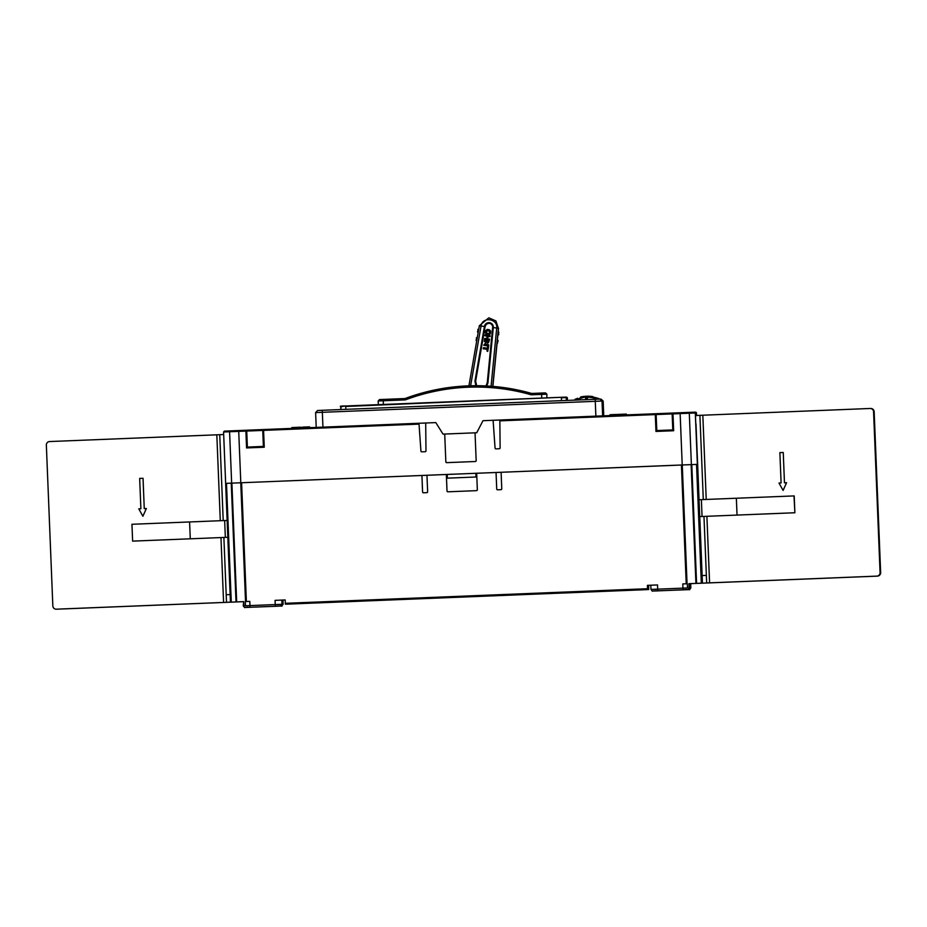 <?xml version="1.0" encoding="UTF-8"?>
<svg xmlns="http://www.w3.org/2000/svg" width="927" height="927" viewBox="0 0 927 927"><rect width="100%" height="100%" fill="white"/><g stroke="black" fill="none" stroke-linecap="round" stroke-linejoin="round"><path stroke-width="1.39" d="M245.284 601.553L249.803 601.38L245.284 601.553L245.458 605.771L243.245 605.852L243.662 601.623L231.24 602.121L230.406 601.31L225.643 483.384L697.66 464.369L699.039 499.734M447.37 478.158L447.22 474.45L447.347 478.158L475.991 476.999L475.841 473.291M619.537 590.719L643.964 589.711M619.827 590.719L644.265 589.699M647.405 585.354L647.579 589.56L648.738 589.56L648.576 585.354L647.405 585.354L657.521 584.937L648.158 585.319M619.248 590.719L643.674 589.734M335.91 602.121L337.034 602.075M620.082 590.719L337.046 602.121M277.324 606.212L272.086 606.397M248.274 607.382L251.449 607.231M285.018 599.954L281.831 600.105L282.967 600.082L283.129 604.3C279.884 607.672 285.632 605.204 276.478 606.258L250.974 607.243M278.656 606.131L271.588 606.409M662.388 590.65L657.394 590.881M702.62 583.164L689.955 583.674L690.128 587.88L688.773 589.63L681.565 589.908M877.405 576.119L877.417 576.119A3.372 3.372 -90 0 0 880.65 572.608L874.161 411.715A3.372 3.372 -90 0 0 870.801 408.483A3.372 3.372 90 0 1 874.161 411.715L880.65 572.608A3.372 3.372 90 0 1 877.405 576.119L689.665 583.686L689.839 587.88L688.483 589.63L689.815 587.88L689.549 583.674L696.444 583.384L688.946 583.674L689.109 587.892L650.963 589.421C653.813 592.562 649.792 590.487 657.788 590.835L683.06 589.815L657.753 590.835L657.521 584.937M252.457 607.185L247.405 607.382M236.709 601.901L232.005 602.121M226.489 483.349L231.275 602.121L232.295 602.121M237.3 601.913L232.399 602.121M250.893 607.266L246.003 607.463M231.854 602.121L237.022 601.913M686.675 589.711L681.774 589.908L688.773 589.63L690.105 587.88L689.943 583.674L697.023 583.384M702.33 583.164L694.705 583.465M877.116 576.119L877.127 576.119A3.372 3.372 -90 0 0 880.36 572.608L873.871 411.715A3.372 3.372 -90 0 0 870.499 408.483A3.372 3.372 90 0 1 873.86 411.715L880.36 572.608A3.372 3.372 90 0 1 877.116 576.119L696.733 583.384M702.04 583.164L696.444 583.384M696.536 464.404L701.322 583.176L702.411 582.307L701.623 583.176L688.946 583.674M653.465 591.009L684.184 589.815C692.087 588.819 688.263 591.217 690.847 587.869L690.673 583.651L689.955 583.686L694.995 583.465M649.039 585.319L650.8 585.25L650.963 589.421M682.782 583.929L687.313 583.743L682.782 583.929L683.025 589.815M647.579 589.56L285.354 604.161L285.18 599.943L275.076 600.36L275.238 604.566L245.458 605.771M243.245 605.852C246.095 608.993 242.086 606.918 250.07 607.266L275.342 606.258C284.496 605.204 278.76 607.672 281.993 604.3L281.831 600.082L275.076 600.36M281.831 600.117L284.728 599.966M243.662 601.623L243.836 605.829M426.965 475.261L427.637 491.773A0.846 0.846 90 0 1 426.826 492.654L423.454 492.782A0.846 0.846 90 0 1 422.585 491.982A0.846 0.846 -90 0 0 423.43 492.793M421.912 475.47L422.585 491.982L421.924 475.47M501.101 472.272L501.762 488.784A0.846 0.846 90 0 1 500.951 489.665L497.59 489.804A0.846 0.846 90 0 1 496.71 488.992A0.846 0.846 -90 0 0 497.556 489.804M496.049 472.48L496.721 488.992L496.049 472.48M476.675 473.257L477.335 489.769A0.846 0.846 -90 0 1 476.524 490.65L447.892 491.808L447.011 490.997A0.846 0.846 -90 0 0 447.892 491.808M446.339 474.485L447.011 490.997L446.35 474.485M699.723 516.582L695.992 423.929L697.614 464.369L682.214 464.972L680.14 413.593L679.329 412.782L694.474 412.167L672.944 413.036L672.979 413.882L689.306 413.222L689.688 412.364M657.533 590.881L655.065 590.974M662.191 590.684L657.104 590.881M686.386 589.711L681.438 589.908L686.49 589.688M661.901 590.684L656.803 590.881M688.054 589.63L686.2 589.699M687.313 583.743L687.486 587.95M648.738 589.56L286.513 604.161L648.738 589.56M230.406 601.31L225.643 483.384L682.214 464.972M245.759 607.463L247.694 607.382M247.845 607.382L251.055 607.243M277.103 606.188L273.928 606.328M279.896 606.073L273.813 606.328M279.537 606.084L277.069 606.2M873.582 411.715L880.071 572.608A3.372 3.372 90 0 1 876.826 576.119A3.372 3.372 -90 0 0 880.071 572.608L873.57 411.715A3.372 3.372 -90 0 0 870.21 408.483A3.372 3.372 90 0 1 873.57 411.715L873.582 411.715M702.145 575.563L706.351 575.389M695.679 415.505L699.897 415.342L703.292 499.572M876.826 576.119L709.584 582.851L706.895 516.293M706.223 499.444L702.828 415.215L870.071 408.483A3.372 3.372 90 0 1 870.198 408.483L870.21 408.483M783.245 452.48L784.474 482.805L786.571 482.724L783.095 490.453L778.993 483.025L781.102 482.944L779.874 452.619L783.245 452.48L784.462 482.805M786.571 482.724L783.083 490.453M703.975 516.42L706.664 582.979L689.549 583.662L689.711 587.869L689.109 587.892M709.584 582.851L706.664 582.979M702.828 415.215L699.897 415.342M56.338 609.178L56.35 609.178A3.372 3.372 90 0 1 56.211 609.19A3.372 3.372 -90 0 0 56.338 609.178L223.581 602.446L220.974 537.567M223.674 434.531L219.745 434.693L223.198 520.603M230.128 594.589L226.2 594.74L223.882 537.451L226.501 602.33L243.083 601.658L56.64 609.178A3.372 3.372 90 0 1 56.501 609.19A3.372 3.372 -90 0 0 56.628 609.178M223.21 520.603L219.745 434.693L49.583 441.553A3.372 3.372 -90 0 0 46.35 445.053L52.839 605.945A3.372 3.372 -90 0 0 56.199 609.19L56.211 609.19M220.29 520.719L216.825 434.809M144.253 508.61L143.036 478.286L139.664 478.413L140.881 508.749L138.783 508.83L142.874 516.258L146.362 508.517L144.253 508.61L143.036 478.286M146.362 508.517L142.874 516.258M226.2 594.74L226.501 602.33L223.581 602.446M56.929 609.178L56.929 609.178A3.372 3.372 90 0 1 56.802 609.19A3.372 3.372 -90 0 0 56.929 609.178L243.083 601.681M793.999 495.91L794.879 512.758L794.207 495.91L698.854 499.746M794.671 512.758L699.537 516.594M766.108 513.917L780.464 513.338L766.108 513.917M701.38 499.641L702.063 516.49M736.351 498.228L737.035 515.076M189.595 521.959L190.278 538.807L132.631 541.125L131.947 524.276L227.138 520.441M190.278 538.807L227.822 537.289M161.333 539.977L175.69 539.398L161.333 539.977M224.658 520.545L225.342 537.393M443.025 434.114L435.817 422.596L443.036 434.114L444.717 434.045L445.841 461.843L446.675 462.654A0.846 0.846 90 0 1 445.841 461.843L444.717 434.045L476.721 432.758L482.99 420.696L602.631 415.875L602.029 401.043L315.62 412.585L316.211 427.417L315.62 412.585L317.555 410.487L315.62 412.585M493.106 420.29L495.064 448.054L493.094 420.29L672.909 413.036M595.876 416.142L595.192 399.294L317.555 410.487M240.8 482.77L238.726 431.379L239.479 430.51L245.887 430.255A0.846 0.846 90 0 1 245.898 430.255L245.864 430.255A0.846 0.846 90 0 1 246.733 431.055L247.382 447.069L246.733 431.055L245.887 431.09L245.922 430.255A0.846 0.846 90 0 1 246.756 431.055L262.747 430.418A0.846 0.846 90 0 1 263.546 429.537L435.817 422.596M320.835 427.231L425.702 423.002L425.98 450.846A0.846 0.846 90 0 1 425.18 451.716L421.808 451.843A0.846 0.846 90 0 1 420.928 451.043L420.939 451.043A0.846 0.846 -90 0 0 421.773 451.843M586.976 397.127L585.482 397.289L585.586 399.688M585.597 399.595L588.066 396.895L586.779 399.641M587.857 396.71A32.885 32.885 90 0 1 587.88 396.71A32.885 32.885 90 0 0 587.857 396.71A32.885 32.885 90 0 1 587.869 396.71A32.885 32.885 -90 0 0 587.799 396.71A32.885 32.885 90 0 1 587.834 396.71A32.885 32.885 -90 0 0 587.788 396.71A32.885 32.885 90 0 1 590.279 396.802L590.8 396.849A32.885 32.885 90 0 1 592.295 397.023L592.851 397.092A32.885 32.885 90 0 1 592.874 397.08L592.886 397.08A32.885 32.885 90 0 1 592.909 397.08L592.909 397.092A32.885 32.885 90 0 1 592.932 397.092A32.885 32.885 90 0 1 595.227 397.521L592.944 397.092A32.885 32.885 90 0 1 592.932 397.092A32.885 32.885 90 0 1 595.227 397.521L599.027 398.633L598.239 399.097L599.027 398.633M592.388 397.011L592.851 397.092A32.885 32.885 90 0 1 592.874 397.08L592.886 397.08A32.885 32.885 90 0 1 592.909 397.08L592.272 396.513A32.885 32.885 -90 0 0 590.777 396.339L590.777 396.339A32.885 32.885 90 0 1 592.307 396.513A32.885 32.885 -90 0 0 587.811 396.2L592.84 396.594M592.874 397.092L589.618 396.246A32.885 32.885 -90 0 0 588.657 396.211L587.834 396.2A32.885 32.885 90 0 1 592.318 396.513L592.295 397.023M573.964 400.105L585.841 396.768L574.949 400.116M586.293 397.219L583.628 396.976M588.483 396.721L589.387 396.744L586.397 398.564M598.239 399.178L593.964 398.019L597.903 398.633M587.799 396.2L587.788 396.2A32.885 32.885 90 0 1 590.279 396.292L590.256 396.292A32.885 32.885 -90 0 0 580.696 396.976L580.186 397.521M587.811 396.2L587.834 396.2A32.885 32.885 90 0 1 592.341 396.513A32.885 32.885 -90 0 0 590.209 396.292L590.209 396.292A32.885 32.885 90 0 1 592.353 396.513A32.885 32.885 -90 0 0 587.834 396.2L587.811 396.2M587.73 396.2L588.657 396.211A32.885 32.885 90 0 1 589.294 396.235L589.317 396.235A32.885 32.885 -90 0 0 587.903 396.2A32.885 32.885 90 0 1 592.376 396.513M587.903 396.2A32.885 32.885 -90 0 0 587.88 396.2A32.885 32.885 90 0 1 589.653 396.246M603.164 401.043L603.755 415.829L603.164 401.043L601.055 399.108L603.164 401.043L602.029 401.043L599.92 399.108L595.192 399.294M601.055 399.108L599.92 399.108M567.336 397.59L567.451 400.418M567.405 400.418L567.289 397.59L566.27 397.104M566.861 400.441L566.745 397.59L565.933 397.104L341.182 406.165L340.812 409.549L340.696 406.686L345.713 405.98C341.136 405.956 339.467 406.188 340.696 406.686M566.814 400.441L566.177 397.104M566.698 397.59L565.945 397.104L566.571 400.452M501.449 387.289L502.724 387.451A202.341 202.341 90 0 1 503.859 387.602L503.848 387.602A202.341 202.341 90 0 0 502.724 387.451A202.341 202.341 90 0 1 503.871 387.602A202.341 202.341 90 0 0 502.735 387.451L501.461 387.289M481.75 385.794L477.37 385.713M476.687 385.713L475.632 381.229L476.687 385.713M498.494 386.941L498.494 386.941A202.341 202.341 90 0 1 499.34 387.034L499.329 387.034A202.341 202.341 90 0 0 498.054 386.895L494.543 386.536A202.341 202.341 90 0 0 493.685 386.466L493.697 386.466A202.341 202.341 90 0 1 494.972 386.582L498.483 386.941M531.646 393.442A202.341 202.341 90 0 0 492.874 386.397A202.341 202.341 90 0 1 520.174 390.545L520.012 390.545A202.341 202.341 -90 0 0 476.038 385.713L476.014 385.713A202.341 202.341 -90 0 0 405.076 398.54L405.342 399.885L383.233 400.777L383.372 404.462M502.527 387.451L502.527 387.451A202.341 202.341 90 0 1 511.02 388.761L511.02 388.761A202.341 202.341 90 0 0 502.527 387.451L502.527 387.451M405.342 399.885A200.985 200.985 -90 0 1 531.275 394.809L531.438 393.454L545.482 392.897L546.884 394.195L546.814 397.868M531.438 393.454A202.341 202.341 -90 0 0 476.003 385.713L476.038 385.713M379.479 399.572L378.181 400.985L379.479 399.572L405.076 398.54M531.275 394.809L546.663 394.195L545.261 392.897M378.181 400.985L378.332 404.659L378.181 400.985L383.233 400.777L383.175 399.433M302.851 427.95L302.712 427.115L302.747 427.961L302.712 427.115L309.467 426.849L309.502 427.683L309.444 426.849M302.631 427.127L302.665 427.961L302.631 427.127M309.143 426.86L309.63 427.683L309.595 426.837M610.163 415.574L610.128 414.728L613.211 414.601L616.119 414.485L616.119 415.331L616.073 414.485M609.363 415.597L610.128 414.728L610.175 415.563M612.457 415.481L612.423 414.636M613.245 415.447L613.211 414.601L613.257 415.447M615.308 415.366L615.273 414.52M616.119 415.331L616.084 414.485L616.154 415.331M291.901 428.39L291.866 427.556L300.29 427.22L300.348 428.054L300.313 427.22M617.069 415.284L617.034 414.45L625.458 414.114L625.679 414.948L625.632 414.114M625.493 414.948L625.458 414.114L625.505 414.948M300.07 427.243L300.916 428.031L300.881 427.22M300.533 427.243L301.252 428.054M624.972 414.16L626.374 414.114L626.409 414.914L626.374 414.114M475.041 432.828L476.165 460.626A0.846 0.846 90 0 1 475.354 461.507L446.71 462.654M655.296 413.755A0.846 0.846 0 0 0 655.262 413.755L672.967 413.036A0.846 0.846 0 0 0 672.145 413.917L672.782 429.919L673.662 430.731L672.979 413.882L672.145 413.917L672.782 429.919L656.779 430.568L656.131 414.554L656.803 430.568L655.968 431.437L655.262 413.755A0.846 0.846 90 0 1 656.131 414.554L499.85 420.858L499.838 420.012L655.319 413.755A0.846 0.846 90 0 1 656.154 414.554L672.145 413.917A0.846 0.846 90 0 1 672.944 413.036L679.329 412.782M695.493 415.887L695.377 412.978A0.846 0.846 -90 0 0 694.532 412.167L695.308 412.978L702.133 582.295M695.702 416.2L695.574 412.978A0.846 0.846 -90 0 0 694.729 412.167A0.846 0.846 90 0 1 694.775 412.167L694.775 412.167A0.846 0.846 90 0 1 695.621 412.978L695.713 415.505M697.66 464.369L695.308 412.978L689.306 413.222L691.38 464.612M696.559 415.47L696.467 412.978L695.551 412.167A0.846 0.846 90 0 1 696.397 412.978L696.351 415.481L696.258 412.978A0.846 0.846 -90 0 0 695.412 412.167L695.354 412.167A0.846 0.846 90 0 1 696.2 412.978L696.154 412.978A0.846 0.846 -90 0 0 695.32 412.167L695.262 412.167A0.846 0.846 90 0 1 696.107 412.978L696.061 415.493L695.968 412.978A0.846 0.846 -90 0 0 695.123 412.167L695.065 412.167A0.846 0.846 0 0 0 695.041 412.167A0.846 0.846 -90 0 0 695.018 412.167A0.846 0.846 90 0 1 695.91 412.978L695.864 412.978A0.846 0.846 -90 0 0 695.03 412.167L694.972 412.167A0.846 0.846 90 0 1 695.818 412.978L695.771 415.505L695.667 412.978A0.846 0.846 -90 0 0 694.833 412.167L694.763 412.167A0.846 0.846 0 0 0 694.752 412.167L694.682 412.167A0.846 0.846 90 0 1 694.682 412.167L694.682 412.167A0.846 0.846 90 0 1 695.517 412.978L695.656 416.35M418.969 423.268L420.928 451.043L418.969 423.268L263.546 429.537L263.581 430.383L262.747 430.418L263.384 446.42L247.382 447.069L246.57 447.938L245.887 431.09L229.583 431.75L229.131 430.928L263.511 429.537M245.898 430.255A0.846 0.846 0 0 0 245.864 430.255L263.569 429.537A0.846 0.846 0 0 0 262.747 430.418L263.384 446.42L264.265 447.231L246.57 447.938M499.85 420.858L500.117 447.857A0.846 0.846 90 0 1 499.305 448.726L495.933 448.865A0.846 0.846 90 0 1 495.064 448.054A0.846 0.846 -90 0 0 495.91 448.865M225.643 483.384L223.581 431.994L229.583 431.75L231.646 483.141M223.581 431.994L224.38 431.113L239.479 430.51M695.412 412.167L695.412 412.167A0.846 0.846 0 0 1 696.258 412.978L696.304 415.481M696.258 415.481L696.154 412.978A0.846 0.846 0 0 0 695.32 412.167L695.262 412.167A0.846 0.846 0 0 0 695.227 412.167L695.227 412.167M695.123 412.167L695.123 412.167A0.846 0.846 0 0 1 695.968 412.978L696.015 415.493M498.529 328.285A9.594 9.571 97.5 0 1 498.529 328.367L497.764 335.087L498.738 334.659L498.425 331.762L498.645 334.659M492.874 386.408L497.057 343.488M497.382 340.116L497.869 335.099M484.462 326.327L485.122 326.443A3.789 3.789 90 0 1 488.853 323.291L486.432 324.16L485.122 326.443L475.632 381.229L474.948 381.113L484.427 326.489A84.311 4.67 -80.2 0 1 484.462 326.327A4.461 4.461 90 0 1 489.456 322.666A4.461 4.461 90 0 1 493.303 327.521L487.926 382.863L486.756 385.991M474.948 381.113L475.887 385.713M492.747 386.397L498.39 328.367A9.594 9.571 98 0 0 498.402 328.285L495.91 320.939L488.819 317.822L479.34 325.713A9.594 9.571 -82.6 0 0 479.329 325.794L481.009 326.095A7.532 7.497 97.5 0 1 481.02 326.026L485.088 326.605M481.02 326.095L470.626 385.783M491.078 386.269L496.687 328.216A7.532 7.497 -82.1 0 0 496.698 328.146C498.042 318.482 482.307 316.35 481.02 326.026L479.352 325.713M498.402 328.285L492.631 327.451A3.789 3.789 90 0 0 488.853 323.291L489.908 323.442M498.517 331.762L498.193 335.122M496.942 343.477L497.359 340.116L497.278 343.511L498.158 340.707L497.695 340.151L497.37 343.511M468.935 385.829L479.329 325.794M478.749 329.12L477.857 329.479L477.868 332.387L478.529 329.062M477.312 337.428L476.42 337.787L476.432 340.696L477.092 337.37M486.802 384.543L485.945 385.956L487.254 382.793L492.619 327.613M485.122 326.443L475.632 381.229M489.491 339.108L489.247 340.348L489.607 339.259L488.355 339.143L489.479 339.108M488.413 340.232L489.247 340.348M484.334 340.533L489.166 340.974L484.566 340.348L484.346 341.611L487.301 342.017L485.435 343.175L486.385 342.596M489.166 340.974L488.483 342.608L489.166 340.974M487.567 343.175L488.483 342.608M488.239 344.659L485.748 344.323L488.842 344.948L488.506 345.98L488.239 344.659M483.871 345.354L488.517 345.991M487.127 329.421L489.386 329.711L490.707 331.136L489.386 329.711L487.069 329.421M488.529 334.717L490.36 333.627L490.707 331.136L490.371 333.627L489.074 334.786M488.459 333.627L489.421 333.129L488.344 334.485M486.617 331.055L487.069 334.52L487.417 333.488L486.397 332.712L487.069 330.684L489.305 330.997L489.421 333.129M488.61 346.628L487.614 346.501L488.61 346.628L487.706 351.403L488.61 346.628M483.234 348.679L487.22 349.433L486.999 351.101L487.706 351.403M487.614 346.501L487.382 348.181L483.349 347.822M485.088 334.937L484.972 335.748L487.069 336.246L486.756 338.737L484.775 338.471L484.473 339.491L487.451 340.105M489.943 335.354L485.308 334.728L489.943 335.354L489.757 336.605L489.943 335.354M488.089 336.374L487.602 339.977L488.089 336.374L489.78 336.605M488.355 339.143L488.239 340M485.435 343.175L483.709 345.122M487.382 329.433L485.678 330.568L485.354 332.932L487.104 334.52M487.382 348.181L483.558 347.671L483.407 348.923M486.756 338.737L484.578 338.679M490.163 336.408L489.514 336.524L490.163 336.408M484.948 338.425L487.764 338.807L484.948 338.425M322.944 427.138L322.26 410.302M247.555 607.382L245.47 607.463M250.047 607.266L249.803 601.38M240.753 482.77L245.539 601.542M236.675 601.901L231.889 483.129M241.588 482.735L246.373 601.507M647.544 588.715L285.319 603.315M686.223 583.79L681.426 465.006M702.411 582.295L699.758 516.582L702.411 582.307M696.583 583.373L691.785 464.589M695.934 583.396L691.148 464.612M687.058 583.755L682.26 464.972M657.788 590.835L683.06 589.815C692.202 588.772 686.467 591.241 689.711 587.869M281.993 604.3L275.238 604.566L275.319 606.258M236.026 601.924L231.24 483.152M283.129 604.3L282.005 604.346M594.08 397.521A32.885 32.885 -90 0 0 588.448 396.744L588.425 397.254A32.375 32.375 -90 0 1 593.964 398.019L594.022 399.34M566.455 397.59L561.391 397.787L561.507 400.649M345.852 409.34L345.736 406.478L565.945 397.104M541.542 393.048L541.75 398.077M303.187 427.938L303.152 427.104M303.801 427.915L303.766 427.069M304.786 427.88L304.751 427.034M306.142 427.822L306.107 426.976M307.741 427.753L307.706 426.918M308.9 427.706L308.865 426.872M309.386 427.695L309.351 426.849M301.24 428.019L301.217 427.22M625.818 414.937L625.783 414.126M673.662 430.731L655.968 431.437M694.972 412.167A0.846 0.846 0 0 0 694.937 412.167L695.03 412.167A0.846 0.846 0 0 1 695.864 412.978L695.91 415.493M264.265 447.231L263.581 430.383L419.027 424.114M696.467 412.978L696.501 415.47M694.833 412.167A0.846 0.846 0 0 1 695.667 412.978L695.621 412.978A0.846 0.846 0 0 0 694.729 412.167M498.529 328.367L496.687 328.216M477.868 332.387L477.451 331.796M476.432 340.696L476.014 340.105M498.877 332.318L498.089 331.727M498.066 340.707L497.266 340.116M493.303 327.521L492.631 327.451M487.254 382.793L487.926 382.863M686.722 589.711L688.773 589.63M657.243 590.881L654.775 590.974M681.484 589.908L688.483 589.63M656.953 590.881L654.485 590.974M681.183 589.908L688.193 589.63M248.135 607.382L246.049 607.463M276.733 606.212L279.166 606.096M589.363 396.744L588.066 396.895M575.122 399.247L577.764 398.274M586.698 396.721L585.841 396.768M561.368 397.289L345.713 405.98M672.782 429.919L656.779 430.568M695.517 416.35L695.377 412.978A0.846 0.846 0 0 0 694.532 412.167M263.384 446.42L247.382 447.069M224.38 431.113L229.131 430.928M477.857 329.479L478.436 329.062M476.42 337.787L476.999 337.37"/></g></svg>
